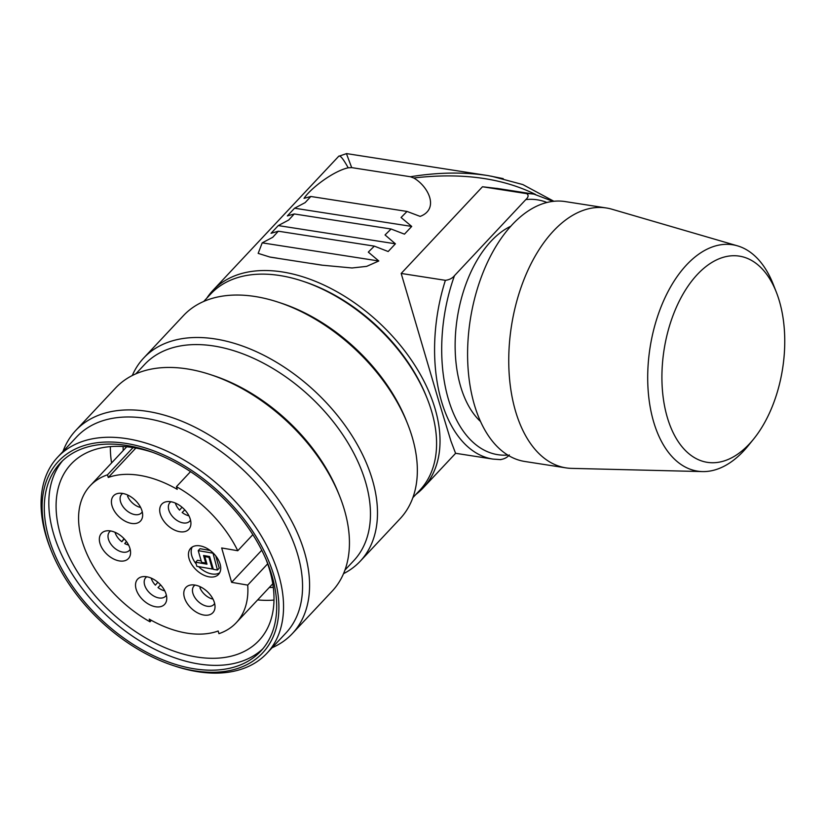 <?xml version="1.0" encoding="UTF-8"?>
<svg xmlns="http://www.w3.org/2000/svg" width="826" height="826" viewBox="0 0 826 826"><rect width="100%" height="100%" fill="white"/><g stroke="black" fill="none" stroke-linecap="round" stroke-linejoin="round"><path stroke-width="1.24" d="M149.434 655.576A139.997 87.608 -136.8 0 0 173.357 665.57A139.997 87.608 -136.8 0 0 276.4 585.128A139.997 87.608 -136.8 0 0 125.149 443.273A139.997 87.608 -136.8 0 0 51.47 551.252A139.997 87.608 -136.8 0 0 149.434 655.576M171.364 460.485A137.446 86.018 43.2 0 1 260.758 651.156A137.446 86.018 43.2 0 1 101.66 619.882A137.446 86.018 43.2 0 1 60.246 463.107A137.446 86.018 43.2 0 1 171.364 460.485M292.342 633.604L332.186 591.127A148.474 92.925 -136.8 0 0 339.517 495.796A148.474 92.925 -136.8 0 0 210.248 374.56A148.474 92.925 -136.8 0 0 115.578 387.993L75.744 430.47A148.474 92.925 43.2 0 1 247.604 464.253A148.474 92.925 43.2 0 1 292.342 633.604A148.474 92.925 43.2 0 1 272.126 647.718M62.952 451.543A148.474 92.925 43.2 0 1 75.744 430.47M360.25 561.205L400.083 518.728A148.474 92.925 -136.8 0 0 407.425 423.397A148.474 92.925 -136.8 0 0 278.145 302.151A148.474 92.925 -136.8 0 0 183.486 315.584L143.652 358.061A148.474 92.925 43.2 0 1 315.511 391.854A148.474 92.925 43.2 0 1 360.25 561.205A148.474 92.925 43.2 0 1 343.544 573.657M132.284 375.531A148.474 92.925 43.2 0 1 143.652 358.061M302.161 280.995L304.278 281.697A139.997 87.608 43.2 0 1 426.164 396.005L427.001 398.08A143.383 89.735 -136.8 0 0 302.161 280.995A143.383 89.735 -136.8 0 0 210.733 293.963L203.702 301.469M412.876 497.644L419.918 490.138A143.383 89.735 -136.8 0 0 427.001 398.08M407.425 423.397L406.175 420.279A143.383 89.735 -136.8 0 0 281.336 303.204L278.145 302.151M262.947 648.678A137.446 86.018 43.2 0 1 106.193 615.05A137.446 86.018 43.2 0 1 62.59 460.763M152.407 452.245A128.866 80.649 -136.8 0 0 71.036 464.16A128.866 80.649 -136.8 0 0 109.868 611.126A128.866 80.649 -136.8 0 0 259.023 640.46A128.866 80.649 -136.8 0 0 265.693 558.49M123.105 446.505A119.625 74.867 -136.8 0 0 123.219 450.542M269.266 587.513A119.625 74.867 -136.8 0 0 273.303 587.369M274.005 600.068A128.866 80.649 43.2 0 1 257.65 599.903M111.593 462.932A128.866 80.649 43.2 0 1 110.385 446.618M339.517 495.796L338.268 492.688A143.383 89.735 -136.8 0 0 213.428 375.603L210.248 374.56M344.969 570.054L353.817 560.617A143.383 89.735 -136.8 0 0 310.617 397.079A143.383 89.735 -136.8 0 0 144.643 364.442L135.794 373.879M51.47 551.252L50.644 549.176A143.383 89.735 43.2 0 1 57.727 457.119A143.383 89.735 43.2 0 1 223.701 489.756A143.383 89.735 43.2 0 1 266.901 653.294A143.383 89.735 43.2 0 1 175.484 666.262L173.357 665.57M266.901 653.294L285.92 633.015A143.383 89.735 -136.8 0 0 242.71 469.478A143.383 89.735 -136.8 0 0 76.735 436.84L57.727 457.119M212.561 553.11L198.219 550.643L201.606 562.341L205.736 563.043L203.547 555.485L209.618 556.528L213.314 569.32L217.455 570.033L212.891 552.77M206.985 564.179L204.796 556.61L208.937 557.323L212.313 569.011L196.867 566.357L195.669 562.227L206.985 564.179M128.577 545.015A13.577 8.497 43.2 0 1 124.726 543.57L126.419 541.505M123.983 538.614L121.835 541.722A13.577 8.497 43.2 0 1 115 532.285M121.835 541.722L124.22 538.862M198.219 550.643L200.037 548.712L210.155 550.457M205.736 563.043L206.438 562.299M217.455 570.033L219.262 568.102L215.72 555.857M195.669 562.227L197.486 560.296L201.193 560.937M212.313 569.011L213.015 568.267M208.937 557.323L209.628 556.579M204.796 556.61L205.529 555.826M182.009 507.216L179.562 510.127A13.577 8.497 43.2 0 1 175.349 503.075M188.927 515.806A13.577 8.497 43.2 0 1 182.164 512.492L184.787 509.879M140.152 506.545L139.831 507.288A13.577 8.497 43.2 0 1 127.576 496.168L128.722 495.548M164.756 590.838A13.577 8.497 43.2 0 1 157.993 587.523L160.616 584.911M157.838 582.247L155.391 585.159A13.577 8.497 43.2 0 1 151.179 578.107M212.509 598.189L212.189 598.933A13.577 8.497 43.2 0 1 199.933 587.802L201.09 587.183M110.622 530.963A13.577 8.497 -136.8 0 0 109.579 531.82A13.577 8.497 -136.8 0 0 110.416 543.425A13.577 8.497 -136.8 0 0 122.661 552.109A13.577 8.497 -136.8 0 0 129.383 550.395A13.577 8.497 -136.8 0 0 130.178 549.3M219.675 572.79A19.091 11.946 43.2 0 1 198.591 566.657M196.175 563.972A19.091 11.946 43.2 0 1 192.221 547.029M170.972 501.754A13.577 8.497 -136.8 0 0 169.929 502.611A13.577 8.497 -136.8 0 0 170.765 514.206A13.577 8.497 -136.8 0 0 183.011 522.899A13.577 8.497 -136.8 0 0 189.732 521.185A13.577 8.497 -136.8 0 0 190.527 520.091M122.702 493.442A13.577 8.497 -136.8 0 0 121.659 494.309A13.577 8.497 -136.8 0 0 122.496 505.904A13.577 8.497 -136.8 0 0 134.752 514.588A13.577 8.497 -136.8 0 0 141.473 512.874A13.577 8.497 -136.8 0 0 142.258 511.79M146.801 576.785A13.577 8.497 -136.8 0 0 145.758 577.642A13.577 8.497 -136.8 0 0 146.594 589.237A13.577 8.497 -136.8 0 0 158.84 597.931A13.577 8.497 -136.8 0 0 165.561 596.217A13.577 8.497 -136.8 0 0 166.356 595.123M195.06 585.087A13.577 8.497 -136.8 0 0 194.027 585.944A13.577 8.497 -136.8 0 0 194.864 597.549A13.577 8.497 -136.8 0 0 207.109 606.232A13.577 8.497 -136.8 0 0 213.831 604.518A13.577 8.497 -136.8 0 0 214.615 603.424M119.285 560.906A18.471 11.564 43.2 0 1 100.689 545.449A18.471 11.564 43.2 0 1 106.678 530.829A18.471 11.564 43.2 0 1 122.867 537.499A18.471 11.564 43.2 0 1 130.56 553.224A18.471 11.564 43.2 0 1 119.285 560.906M200.119 545.883A19.091 11.946 43.2 0 1 217.341 558.108A19.091 11.946 43.2 0 1 218.518 574.421A19.091 11.946 43.2 0 1 196.412 570.074A19.091 11.946 43.2 0 1 190.661 548.299A19.091 11.946 43.2 0 1 200.119 545.883M179.634 531.696A18.471 11.564 43.2 0 1 161.039 516.24A18.471 11.564 43.2 0 1 167.028 501.619A18.471 11.564 43.2 0 1 183.217 508.289A18.471 11.564 43.2 0 1 190.909 524.014A18.471 11.564 43.2 0 1 179.634 531.696M131.365 523.385A18.471 11.564 43.2 0 1 112.77 507.928A18.471 11.564 43.2 0 1 118.758 493.308A18.471 11.564 43.2 0 1 134.948 499.988A18.471 11.564 43.2 0 1 142.64 515.713A18.471 11.564 43.2 0 1 131.365 523.385M155.464 606.728A18.471 11.564 43.2 0 1 136.868 591.271A18.471 11.564 43.2 0 1 142.857 576.651A18.471 11.564 43.2 0 1 159.046 583.321A18.471 11.564 43.2 0 1 166.738 599.046A18.471 11.564 43.2 0 1 155.464 606.728M203.733 615.029A18.471 11.564 43.2 0 1 185.127 599.573A18.471 11.564 43.2 0 1 191.126 584.953A18.471 11.564 43.2 0 1 207.305 591.622A18.471 11.564 43.2 0 1 215.008 607.358A18.471 11.564 43.2 0 1 203.733 615.029M107.494 474.816L108.268 477.48A97.148 60.794 43.2 0 1 177.218 489.343L176.444 486.679A100.111 62.652 43.2 0 1 237.764 550.736L221.678 547.968L231.621 582.34L247.707 585.107A100.111 62.652 43.2 0 1 236.246 622.721A100.111 62.652 43.2 0 1 218.942 633.666L218.178 631.002A97.148 60.794 43.2 0 1 149.227 619.128L149.991 621.802A100.111 62.652 43.2 0 1 90.189 485.75A100.111 62.652 43.2 0 1 107.494 474.816L133.038 447.578M252.89 534.608L237.764 550.736M176.444 486.679L190.548 471.636M135.856 448.053L108.268 477.48M149.991 621.802L151.364 620.336M247.707 585.107L267.676 563.817M261.78 550.188L231.621 582.34M510.881 226.2A106.058 60.979 98.8 0 0 460.97 387.6A106.058 60.979 98.8 0 0 480.515 421.518M206.768 298.196A144.24 90.261 43.2 0 1 212.829 290.494A144.24 90.261 43.2 0 1 332.197 289.162A144.24 90.261 43.2 0 1 434.652 407.29A144.24 90.261 43.2 0 1 423.253 487.825A144.24 90.261 43.2 0 1 415.943 494.382M535.413 194.389C502.084 177.931 461.517 172.458 413.723 177.993C428.064 186.046 439.793 208.885 420.176 216.402L407.022 211.435L401.075 217.506L411.709 226.427L404.472 234.15L391.09 229.008L385.04 234.945L395.417 243.804L388.168 251.527L374.323 246.127L368.303 252.116L378.804 260.985L366.672 266.364L352.041 267.975L321.758 265.146L270.154 257.123L258.166 253.375L262.203 242.854L272.745 237.289L278.331 231.208L271.031 233.314L278.279 225.591L288.728 220.005L294.262 213.955L287.334 215.937L294.572 208.214L305.155 202.618L310.834 196.485L304.04 198.343C310.266 188.762 332.94 171.199 348.19 167.802C343.213 158.819 340.064 154.968 338.732 156.248L212.829 290.494M498.532 188.638L482.477 186.759L401.178 273.447L439.174 402.458L450.965 441.156L455.57 453.288M401.178 273.447L445.39 280.324C449.334 279.828 452.369 278.269 454.496 275.636A128.959 74.154 98.8 0 0 507.742 455.064M547.008 202.504A128.959 74.154 98.8 0 0 525.811 199.593L454.496 275.636M525.811 199.593C528.526 197.073 528.816 195.081 526.689 193.635A134.049 77.086 -81.2 0 1 534.04 194.151L496.684 188.349M482.477 186.759L526.689 193.635M509.312 454.92C507.195 457.542 504.159 459.101 500.195 459.607M413.723 177.993L410.45 176.754C437.935 172.283 463.727 171.891 487.846 175.566L503.21 178.623M346.424 153.636L351.69 167.616L348.19 167.802M351.69 167.616L410.45 176.754M294.572 208.214L411.709 226.427M278.279 225.591L395.417 243.804M262.203 242.854L378.804 260.985M606.346 207.976L565.201 201.575A131.51 75.62 98.8 0 0 467.661 359.692A131.51 75.62 98.8 0 0 524.789 461.476L565.944 467.867A131.51 75.62 -81.2 0 1 508.816 366.094A131.51 75.62 -81.2 0 1 606.346 207.976A131.51 75.62 -81.2 0 1 611.88 209.205L737.515 245.859A114.535 65.863 -81.2 0 1 773.353 284.567L776.409 292.373A104.355 60.009 98.8 0 0 706.054 266.478A104.355 60.009 98.8 0 0 661.967 381.602A104.355 60.009 98.8 0 0 753.601 439.081A104.355 60.009 98.8 0 0 784.7 336.894A104.355 60.009 98.8 0 0 776.409 292.373M753.601 439.081L748.325 445.596A114.535 65.863 -81.2 0 1 702.42 471.584L571.592 468.373A131.51 75.62 -81.2 0 1 565.944 467.867M702.42 471.584A114.535 65.863 -81.2 0 1 650.021 347.849A114.535 65.863 -81.2 0 1 737.515 245.859M455.498 453.278L492.854 459.08A134.049 77.086 -81.2 0 1 445.39 280.324M90.189 485.75L126.739 446.783M236.246 622.721L272.786 583.765M423.253 487.825L455.632 453.298M310.989 196.505L406.588 211.373M294.386 213.975L390.719 228.957M278.445 231.228L373.971 246.076M270.164 257.072L277.278 258.177M311.195 263.453L321.768 265.094M487.846 175.566L346.466 153.584M338.743 156.29L346.476 153.636M553.905 201.286L522.827 184.57L491.48 176.206M492.854 459.08L500.793 459.648M553.048 201.389L534.04 194.151"/></g></svg>
